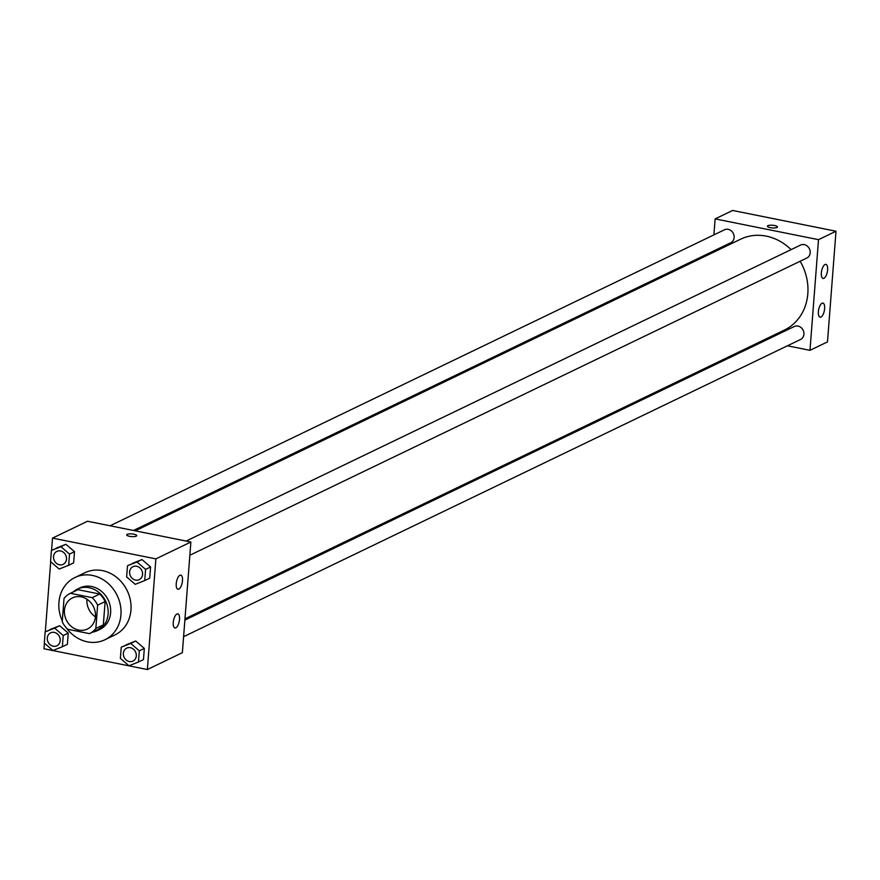 <?xml version="1.0" encoding="UTF-8"?>
<svg xmlns="http://www.w3.org/2000/svg" width="880" height="880" viewBox="0 0 880 880"><rect width="100%" height="100%" fill="white"/><g stroke="black" fill="none" stroke-linecap="round" stroke-linejoin="round"><path stroke-width="1.32" d="M95.425 616.825A17.27 15.136 64.3 0 1 86.955 599.258M81.213 596.86A17.27 15.136 64.3 0 1 95.15 611.655A17.27 15.136 64.3 0 1 87.428 629.024A17.27 15.136 64.3 0 1 66.308 620.026A17.27 15.136 64.3 0 1 72.435 597.905A17.27 15.136 64.3 0 1 81.213 596.86M64.031 598.433L62.238 621.731A22.286 19.525 64.3 0 0 67.672 629.255L89.43 633.633A22.286 19.525 64.3 0 0 89.606 633.545A22.286 19.525 64.3 0 0 95.832 628.485L97.625 605.187A22.286 19.525 64.3 0 0 92.202 597.663L70.444 593.296A22.286 19.525 64.3 0 0 70.257 593.373A22.286 19.525 64.3 0 0 64.031 598.433M95.832 628.485L103.334 624.866L105.127 601.579L97.625 605.187M92.202 597.663L99.704 594.044L77.946 589.677L70.444 593.296M99.704 594.044A22.286 19.525 64.3 0 1 105.127 601.579M103.334 624.866A22.286 19.525 64.3 0 1 97.108 629.926A22.286 19.525 64.3 0 1 96.932 630.014L89.793 633.457M92.554 632.126A23.023 20.174 -115.7 0 0 97.427 630.597A23.023 20.174 -115.7 0 0 108.108 613.998A23.023 20.174 -115.7 0 0 98.725 592.317A23.023 20.174 -115.7 0 0 77.44 589.094A23.023 20.174 -115.7 0 0 73.205 591.965M77.44 589.094L79.948 587.895A23.023 20.174 64.3 0 1 91.641 586.509A23.023 20.174 64.3 0 1 110.616 612.799A23.023 20.174 64.3 0 1 99.935 629.387L97.427 630.597M62.304 620.983A34.54 30.261 64.3 0 1 74.943 577.522A34.54 30.261 64.3 0 1 92.488 575.443A34.54 30.261 64.3 0 1 120.362 605.033A34.54 30.261 64.3 0 1 104.929 639.76A34.54 30.261 64.3 0 1 66.319 627.869M74.943 577.522L84.953 572.704A34.54 30.261 64.3 0 1 102.498 570.625A34.54 30.261 64.3 0 1 130.372 600.215A34.54 30.261 64.3 0 1 114.928 634.942L104.929 639.76M44.429 643.203L44 648.769L147.367 669.537L155.881 558.877L52.514 538.109L51.568 550.385M50.699 561.759L45.298 631.829M144.727 580.558L149.721 578.149L150.59 566.973L141.977 559.559L127.501 565.741L126.632 576.928L135.245 584.331L144.727 580.558L145.585 569.382L136.972 561.968L127.501 565.741M138.457 662.002L143.462 659.593L144.32 648.417L135.707 641.014L121.231 647.196L120.373 658.372L128.986 665.775L138.457 662.002L139.315 650.826L130.702 643.423L121.231 647.196M62.381 646.723L67.386 644.314L68.244 633.127L59.631 625.724L45.155 631.906L44.297 643.082L52.91 650.496L62.381 646.723L63.239 635.536L54.626 628.133L45.155 631.906M68.651 565.268L73.645 562.859L74.514 551.683L65.89 544.28L51.425 550.462L50.556 561.638L59.169 569.041L68.651 565.268L69.509 554.092L60.896 546.689L51.425 550.462M155.881 558.877L190.883 542.014L182.369 652.674L147.367 669.537M190.883 542.014L87.516 521.246L52.514 538.109M136.224 536.151A5.038 1.342 -175.6 0 1 130.526 536.47A5.038 1.342 -175.6 0 1 126.676 534.853A5.038 1.342 -175.6 0 1 131.802 533.907A5.038 1.342 -175.6 0 1 136.73 535.634A5.038 1.342 -175.6 0 1 136.224 536.151M136.719 535.634A5.038 1.342 4.4 0 0 131.802 533.907A5.038 1.342 4.4 0 0 126.676 534.853M179.509 619.421A7.194 2.893 -78.6 0 1 174.966 627.979A7.194 2.893 -78.6 0 1 173.547 620.356A7.194 2.893 -78.6 0 1 177.804 613.866A7.194 2.893 -78.6 0 1 179.509 619.421M182.49 580.69A7.194 2.893 -78.6 0 1 177.947 589.248A7.194 2.893 -78.6 0 1 176.528 581.625A7.194 2.893 -78.6 0 1 180.785 575.135A7.194 2.893 -78.6 0 1 182.49 580.69M135.245 530.838L740.674 239.173A50.435 44.187 64.3 0 1 766.282 236.137A50.435 44.187 64.3 0 1 791.087 249.634M800.129 261.25A50.435 44.187 64.3 0 1 784.443 330.044L184.976 618.838M133.474 530.475L730.774 242.726A7.194 6.303 -115.7 0 0 733.337 233.508A7.194 6.303 -115.7 0 0 724.526 229.757L110.066 525.778M184.877 620.103L794.343 326.491A7.194 6.303 64.3 0 1 797.995 326.062A7.194 6.303 64.3 0 1 803.803 332.222A7.194 6.303 64.3 0 1 800.58 339.46L183.601 636.691M186.142 541.057L800.602 245.047A7.194 6.303 64.3 0 1 804.265 244.618A7.194 6.303 64.3 0 1 810.073 250.778A7.194 6.303 64.3 0 1 806.85 258.016L189.871 555.247M818.499 239.668L809.985 350.328L827.486 341.891L836 231.231L818.499 239.668L715.132 218.889L713.9 234.883M712.624 251.471L712.525 252.736M762.256 340.736L764.038 341.088M787.435 345.796L809.985 350.328M820.974 317.064A7.194 2.893 -78.6 0 1 820.083 317.196A7.194 2.893 -78.6 0 1 818.664 309.573A7.194 2.893 -78.6 0 1 822.921 303.094A7.194 2.893 -78.6 0 1 824.626 308.638A7.194 2.893 -78.6 0 1 820.974 317.064M825.011 264.495A7.194 2.893 -78.6 0 1 825.902 264.363A7.194 2.893 -78.6 0 1 827.607 269.907A7.194 2.893 -78.6 0 1 823.064 278.465A7.194 2.893 -78.6 0 1 821.469 271.887A7.194 2.893 -78.6 0 1 825.011 264.495M836 231.231L732.633 210.463L715.132 218.889M777.458 226.963A5.038 1.342 4.4 0 0 774.62 225.522A5.038 1.342 -175.6 0 1 777.458 226.963A5.038 1.342 -175.6 0 1 772.332 227.909A5.038 1.342 -175.6 0 1 767.415 226.182A5.038 1.342 -175.6 0 1 774.62 225.522A5.038 1.342 4.4 0 0 767.415 226.182M834.702 248.171L835.571 236.797M828.432 329.615L829.301 318.241M56.892 551.386L56.914 551.386A7.194 6.303 64.3 0 1 56.914 551.386A7.194 6.303 64.3 0 1 60.566 550.946A7.194 6.303 64.3 0 1 66.374 557.117A7.194 6.303 64.3 0 1 63.162 564.344A7.194 6.303 64.3 0 1 63.151 564.355A7.194 6.303 64.3 0 1 54.329 560.615A7.194 6.303 64.3 0 1 56.892 551.386A7.194 6.303 64.3 0 1 60.544 550.957A7.194 6.303 64.3 0 1 66.352 557.128A7.194 6.303 64.3 0 1 63.14 564.355L63.14 564.355M73.645 562.859L74.514 551.683L69.509 554.092M74.514 551.683L65.89 544.28L60.896 546.689M65.89 544.28L56.419 548.053M50.622 632.841L50.644 632.83A7.194 6.303 64.3 0 1 50.644 632.83A7.194 6.303 64.3 0 1 54.296 632.39A7.194 6.303 64.3 0 1 60.104 638.561A7.194 6.303 64.3 0 1 56.892 645.799A7.194 6.303 64.3 0 1 56.881 645.799A7.194 6.303 64.3 0 1 48.07 642.059A7.194 6.303 64.3 0 1 50.622 632.841A7.194 6.303 64.3 0 1 54.274 632.401A7.194 6.303 64.3 0 1 60.082 638.572A7.194 6.303 64.3 0 1 56.87 645.799L56.87 645.799M67.386 644.314L68.244 633.127L63.239 635.536M68.244 633.127L59.631 625.724L54.626 628.133M59.631 625.724L50.149 629.497M132.99 566.665L132.968 566.676A7.194 6.303 64.3 0 1 136.62 566.247A7.194 6.303 64.3 0 1 142.45 572.407A7.194 6.303 64.3 0 1 139.238 579.634A7.194 6.303 64.3 0 1 139.227 579.645A7.194 6.303 64.3 0 1 130.405 575.894A7.194 6.303 64.3 0 1 132.968 566.676A7.194 6.303 64.3 0 1 132.99 566.665A7.194 6.303 64.3 0 1 136.642 566.236A7.194 6.303 64.3 0 1 142.428 572.407A7.194 6.303 64.3 0 1 139.216 579.645L139.238 579.634M149.721 578.149L150.59 566.973L145.585 569.382M150.59 566.973L141.977 559.559L136.972 561.968M141.977 559.559L132.495 563.332M126.72 648.12L126.698 648.12A7.194 6.303 64.3 0 1 130.361 647.691A7.194 6.303 64.3 0 1 136.18 653.851A7.194 6.303 64.3 0 1 132.968 661.078A7.194 6.303 64.3 0 1 132.957 661.089A7.194 6.303 64.3 0 1 124.146 657.349A7.194 6.303 64.3 0 1 126.698 648.12A7.194 6.303 64.3 0 1 126.72 648.12A7.194 6.303 64.3 0 1 130.372 647.68A7.194 6.303 64.3 0 1 136.158 653.862A7.194 6.303 64.3 0 1 132.946 661.089L132.968 661.078M143.462 659.593L144.32 648.417L139.315 650.826M144.32 648.417L135.707 641.014L130.702 643.423M135.707 641.014L126.225 644.787M97.108 629.926L89.606 633.545M77.759 589.765L70.257 593.373"/></g></svg>
